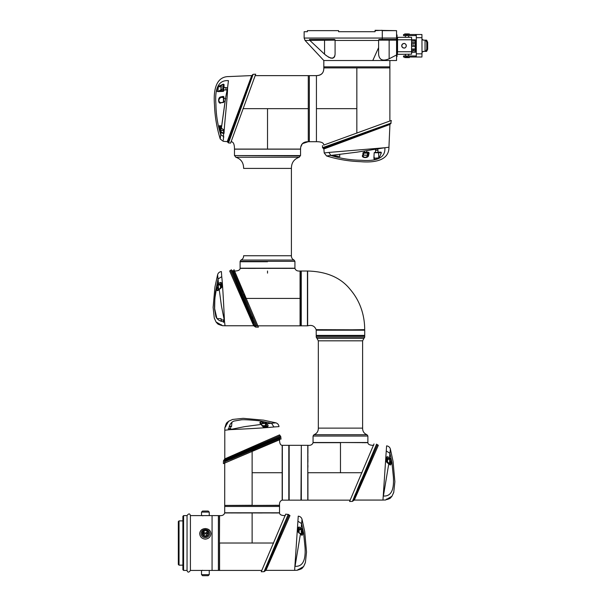 <?xml version="1.0" encoding="UTF-8"?>
<svg xmlns="http://www.w3.org/2000/svg" width="606" height="606" viewBox="0 0 606 606"><rect width="100%" height="100%" fill="white"/><g stroke="black" fill="none" stroke-linecap="round" stroke-linejoin="round"><path stroke-width="0.91" d="M413.792 42.912L415.292 42.821L415.511 40.557M413.777 44.958L413.625 46.147L413.777 44.958L413.777 46.147L415.262 45.988L415.277 42.996L415.262 45.988M413.83 49.094L415.421 49.465L415.398 51.692M411.595 52.328L415.398 52.192L412.125 52.184L412.125 49.154L415.216 49.154L412.125 49.01L412.118 51.01L411.595 51.01M415.398 51.555L415.262 49.321M413.754 50.336L413.754 49.071L413.61 50.813L415.224 50.821L415.216 52.328L415.413 51.033L415.421 49.465L413.83 49.177M413.64 42.821L412.156 42.685L412.141 46.268L412.163 42.821L415.398 42.685L415.421 39.958L415.398 42.685L413.64 42.821L413.784 44.011M413.86 43.079L415.277 42.996M415.299 39.958L412.186 39.928L415.489 40.155M412.125 49.154L415.224 49.154L415.383 46.298L415.36 48.927M415.383 46.298L413.625 46.147M415.36 51.828L415.239 49.321L413.83 49.321M415.413 43.14L415.398 45.851L415.413 43.14M412.163 42.821L415.262 42.821L415.436 40.466M412.118 51.01L412.125 52.184M411.595 41.102L415.262 41.117L415.277 39.814L412.224 39.928M415.428 48.965L415.262 46.162M412.118 51.911L412.133 49.692L412.118 51.911M415.383 50.821L415.239 49.321M415.398 45.609L415.413 43.382L415.398 45.609M412.148 44.48L412.148 45.586L412.148 44.48M412.231 43.496L412.231 43.094L412.156 43.496M372.788 60.524L396.559 60.524L396.559 54.964L389.15 58.79C382.795 61.448 379.28 59.971 378.606 54.351L378.606 40.45L378.606 47.601L372.788 60.524L323.816 60.524L305.076 40.45L335.088 40.14L335.088 54.184C334.368 59.358 330.861 59.358 324.543 54.184L309.878 40.45L309.477 39.435L334.383 39.435L335.088 40.14A0.704 0.704 0 0 0 334.785 39.564M324.543 39.435L324.543 54.184L326.376 55.699M328.255 56.972L329.217 57.494M330.187 57.911L331.141 58.176M332.005 58.259L332.747 58.176M333.451 57.911L333.974 57.509M334.414 56.972L334.929 55.676M396.559 38.049L382.288 38.049L382.288 30.648L396.559 30.648L396.559 39.435L382.144 39.435L396.559 39.435L396.559 54.964M379.038 39.488L379.038 39.488A0.704 0.704 0 0 1 379.311 39.435L378.606 40.14L379.311 39.435L378.606 40.14L379.311 39.435L382.144 39.435A3.515 1.697 -90 0 0 382.288 38.049L304.136 38.049L305.076 40.45M379.023 39.496A0.704 0.704 0 0 0 378.652 39.898L378.644 39.92M378.606 47.601L378.606 40.14A0.704 0.704 0 0 1 378.652 39.898M396.559 30.648L375.091 30.3L375.091 31.709L338.602 31.709L338.602 30.648L307.393 30.648L307.393 31.709L304.136 31.709L304.136 38.049M338.602 30.648L307.393 30.648M382.113 30.3L375.091 30.648M397.051 56.585L396.559 56.585L397.051 56.585L397.051 34.943L396.559 34.943M397.051 45.018L397.544 37.33L397.544 51.737L397.4 45.109L397.051 55.449M397.051 54.434L397.051 35.921M397.4 37.261L397.4 38.057M411.595 37.33L397.544 37.33L411.595 37.33L411.595 54.199L397.4 54.335L397.4 53.464L397.188 54.434M411.595 51.737L397.544 51.737L397.4 54.335L397.4 51.737M404.846 47.889A2.288 2.288 0 0 1 404.005 48.048L402.392 47.374L401.725 45.761L402.392 44.147L404.005 43.48C404.755 42.973 406.535 45.276 406.134 44.92L406.134 46.601C405.452 47.791 404.74 48.268 404.005 48.048A2.288 2.288 0 0 1 401.899 44.889A2.288 2.288 0 0 1 405.619 44.147A2.288 2.288 0 0 1 404.884 47.874M406.194 55.957L403.513 55.957L403.513 57.009L406.194 57.009L406.194 55.957L407.118 55.957L407.118 57.009L406.194 57.009M407.118 57.009L415.58 57.009L415.58 55.957L407.118 55.957M415.58 55.957L416.307 55.957M406.194 35.572L406.194 34.519L403.513 34.519L403.513 35.572L416.307 35.572M423.48 51.389L422.011 52.328L421.927 57.009L415.58 57.009M415.58 35.572L415.58 34.519L416.307 34.519L416.307 57.009M415.58 34.519L407.118 34.519L407.118 35.572M406.194 34.519L407.118 34.519M421.829 34.519L421.927 35.572M425.707 51.389L426.76 49.275L426.76 42.246L427.677 42.246L427.677 49.275L426.616 51.389L423.139 51.389L422.011 52.328L421.927 34.519L416.307 34.519M426.76 42.246L425.707 40.14L423.139 40.14L422.011 39.201L423.48 40.14M427.677 42.246L426.616 40.14L425.707 40.14L426.616 40.14M407.027 57.714C409.573 57.714 409.573 57.714 407.027 57.714C409.573 57.714 409.573 57.714 407.027 57.714C404.482 57.714 404.482 57.714 407.027 57.714C404.482 57.714 404.482 57.714 407.027 57.714M407.027 33.815C404.482 33.815 404.482 33.815 407.027 33.815C404.482 33.815 404.482 33.815 407.027 33.815C409.573 33.815 409.573 33.815 407.027 33.815C409.573 33.815 409.573 33.815 407.027 33.815M323.809 145.061L391.317 120.488L390.703 123.707M322.445 145.561L322.551 147.675L391.181 123.079M322.551 147.675L323.21 148.341L367.38 132.191M379.326 127.851L365.857 132.752L365.812 132.123L365.857 132.752M374.993 129.426L375.728 129.154M323.21 148.334L323.862 148.978L389.931 124.45L390.393 123.821L389.931 124.45L388.938 147.235L384.855 147.735L388.938 147.235C389.12 161.863 371.531 162.628 360.646 161.688C349.094 161.31 337.731 159.401 326.558 155.962L356.82 152.182L384.855 147.735L328.869 152.432L330.838 155.439C340.686 158.537 350.821 160.143 361.229 160.257C370.417 160.976 385.863 160.848 384.855 147.735C385.863 160.848 370.417 160.976 361.229 160.257C350.821 160.143 340.686 158.537 330.838 155.439L333.224 155.212L334.717 156.098L339.784 156.469M323.21 148.341L323.862 148.978L324.21 152.954L328.869 152.432M324.21 152.954L326.558 155.962M362.706 155.159L363.509 152.954L364.35 152.273L368.615 152.25L369.13 152.924L368.562 155.545C368.039 158.727 360.684 157.833 362.706 155.159L364.35 152.273M377.902 148.599L377.78 150.311M374.531 149.334L366.994 150.659M377.606 152.167L381.007 152.129L381.363 152.81L379.167 157.855C374.909 160.022 373.281 159.825 374.288 157.272M368.562 155.545L368.153 155.31C366.009 157.848 364.236 157.961 362.827 155.651L363.002 154.909M369.13 152.924L368.69 152.75L368.153 155.31L368.031 152.75L367.645 152.75M368.615 152.25L368.69 152.75L367.69 152.417M362.827 155.651L364.274 152.417L368.501 152.417M378.765 157.59L378.591 152.75L374.175 152.75L373.887 158.28L379.167 157.855M375.182 152.417L380.848 152.75L381.007 152.129M378.341 152.417L374.614 152.417M335.088 155.022L334.717 156.098M335.057 155.787L339.792 156.606L339.678 154.492M362.88 154.75L362.979 152.75L362.88 154.75M363.456 153.121L363.426 152.417L363.911 152.417M377.992 152.417L377.992 150.311L375.531 150.311L375.531 152.417M316.43 113.883L316.43 75.636C321.392 75.53 323.854 72.955 323.816 67.902L389.878 67.902L356.843 67.902L356.843 133.168M389.878 121.018L389.878 66.849L323.816 66.849L323.816 60.524L389.878 60.524L389.878 66.849L323.816 66.849L323.816 67.902L356.843 67.902M323.816 145.19C323.816 142.864 321.354 141.698 316.43 141.698L316.43 103.452M316.43 108.663L356.843 108.663M363.683 153.121L367.645 153.121L367.645 152.417M367.463 153.121L367.463 155.159L366.418 155.227M365.562 155.227L367.395 155.227M378.599 153.121L378.833 152.417M267.519 149.174L234.484 149.174L234.484 155.575L300.546 155.575L300.546 149.174L267.519 149.174M243.62 168.4C243.62 162.681 241.014 158.961 235.802 157.242L299.235 157.242C294.008 159.098 291.403 162.817 291.41 168.4L243.62 168.4M267.519 261.747L240.105 261.747L267.519 261.747M243.014 108.663L267.519 108.663L267.519 149.076L300.546 149.076C300.652 144.122 303.227 141.66 308.28 141.698L309.333 141.698L309.333 75.636L309.333 141.698L316.43 141.698L316.43 75.636L308.28 75.636L308.28 141.698L308.28 75.636L255.164 75.636L255.694 74.19L230.621 143.069L228.507 142.963L227.205 141.653L251.732 75.583L252.346 75.159M228.447 80.651L228.447 80.651C215.335 79.644 215.206 95.089 215.925 104.285C216.039 114.693 217.645 124.821 220.743 134.676C217.645 124.821 216.039 114.693 215.925 104.285C215.206 95.089 215.335 79.644 228.447 80.651L227.606 87.537C227.311 100.119 224.735 120.45 224.091 132.07L223.765 129.82L223.364 140.107M223.061 129.419L223.061 130.654L223.765 130.654M307.439 325.839L307.439 271.018L300.97 271.018L300.97 325.839L307.439 325.839M223.765 90.892L223.765 88.408L223.765 90.892M223.765 86.681L223.061 86.681L223.061 88.612M223.061 88.764L223.061 90.597M267.519 108.663L308.28 108.663M230.992 141.698C233.318 141.698 234.484 144.16 234.484 149.076L267.519 149.076M235.658 149.076L236.181 149.076M236.999 149.076L240.021 149.076M262.3 149.076L272.745 149.076M221.16 287.706L221.145 284.865L220.448 284.85L220.44 288.123L220.448 284.85L218.94 284.858L218.115 283.873L217.062 286.153M240.961 260.05L240.105 261.337L240.105 268.208L294.925 268.208L294.925 261.337L294.069 260.05L240.961 260.05C242.764 259.201 243.65 257.777 243.62 255.755L291.41 255.755L291.41 168.4M218.281 287.926L218.319 285.918L218.281 287.926M220.955 87.893L220.955 89.567L220.955 87.893M220.955 89.718L220.955 90.65L220.955 89.718M234.295 273.42L233.295 273.412L234.234 273.283L233.908 272.526L232.946 272.586L252.013 317.506L232.159 270.73L232.787 272.223L233.757 272.162L232.787 272.223M251.793 316.983L252.785 316.983M255.611 325.975L252.331 318.256L255.611 325.975L257.838 325.839L258.164 326.619L233.977 269.632L257.898 325.975M251.982 317.43L252.331 318.256L253.323 318.264L253.013 317.514L252.013 317.506M232.159 270.73L234.378 270.579M253.323 318.264L252.331 318.256M255.55 326.96L254.959 325.528L255.603 327.096L258.398 327.172L258.164 326.619M252.104 317.726L252.975 317.43M253.838 322.786L231.416 269.821L239.559 288.812L238.749 289.342L254.02 324.937L235.636 282.169M250.725 315.264L252.49 319.529M234.067 278.525L232.787 275.578M231.522 272.639L231.068 271.602M229.682 271.034L237.9 289.857L238.749 289.342L230.545 270.382L238.749 289.342L237.9 289.857L253.656 325.717M254.02 324.937L254.959 325.528M254.649 326.407L253.672 325.763L225.015 325.763L224.455 320.953C223.978 311.029 222.887 286.744 221.743 276.639L221.395 271.609M216.024 321.922C218.024 324.24 217.221 323.96 220.932 325.225L221.826 325.407A0.917 0.909 -0 0 0 222.235 325.558L216.024 321.922C213.607 316.764 213.607 316.764 216.024 321.922L214.266 318.021M221.402 321.316L221.402 321.278C221.402 318.37 221.402 318.37 221.402 321.278L221.061 318.673L216.94 318.597L214.638 308.681L214.842 298.493L218.031 279.01L217.607 274.715L218.031 279.01L215.524 291.872C214.539 301.962 214.266 307.954 214.706 309.863L215.88 316.673C217.372 319.907 220.251 321.589 224.523 321.718M216.721 288.6L216.766 289.335M216.903 289.903L218.614 289.979L219.205 289.395L221.432 305.924L224.425 320.953M218.622 289.706L218.614 289.956C215.994 292.834 216.403 285.964 218.115 283.873L218.508 283.456L219.311 284.441L220.955 283.646L220.592 282.373L218.508 283.456L218.031 279.01L221.743 276.639M220.592 282.373L222.144 283.222L222.061 287.07L218.614 289.979M217.705 287.092L217.562 287.835M217.539 288.017L217.516 288.494M218.084 289.683L218.281 285.668M218.115 283.873L218.94 284.858L218.168 284.176M221.296 285.6L221.296 283.737L221.296 287.441L220.554 288.592M222.061 287.07L220.978 288.062M221.296 287.441L218.418 289.729M222.144 283.222A0.917 0.515 180 0 0 221.296 283.737L220.955 284.858M218.781 285.002L219.311 284.441M221.069 321.278L221.061 319.021M221.402 319.862L223.485 319.976M223.485 322.415L223.485 319.786M223.061 130.479L221.023 130.479L220.955 129.555M220.955 126.684L221.023 127.381M220.955 127.631L220.955 130.411M300.197 298.432L300.197 271.018L301.25 271.018L301.25 325.839L300.197 325.839L300.197 298.432L245.96 298.432L243.907 293.577M243.529 294.758L247.687 304.591M234.325 271.018L233.34 271.17L256.679 325.839L300.061 325.839L300.061 271.018C297.334 271.276 295.622 270.39 294.933 268.375L240.097 268.367C239.991 270.14 238.067 271.018 234.325 271.018L243.332 292.228M241.847 288.736L242.521 290.319M267.519 273.132L267.519 271.018M300.061 274.465L300.053 273.897M300.053 272.942L300.053 271.632M292.819 268.375L290.516 268.382M290.274 268.382L289.032 268.382M286.873 268.382L282.729 268.382M270.253 268.382L268.17 268.382M265.337 268.382L262.61 268.382M255.482 268.397L248.172 268.397M242.165 268.39L241.09 268.382M248.331 86.188L243.43 99.657L244.059 99.695L253.103 74.326L255.694 74.19M227.205 141.653L223.228 141.296L220.22 138.956C216.781 127.783 214.872 116.42 214.494 104.868C213.554 93.983 214.319 76.394 228.947 76.576L251.732 75.583L227.205 141.653L227.841 142.304L243.43 99.657L244.059 99.695L243.43 99.657L244.059 99.695L228.507 142.963M243.43 99.657L252.361 75.121L251.732 75.583M223.652 137.539L223.69 136.638M227.591 87.59L227.712 86.658M227.727 86.522L228.053 83.833M227.606 87.537L225.727 97.255L221.402 128.177L224.076 130.048L224.091 133.259L223.364 133.646L220.97 132.282L220.743 134.676L221.273 131.934L220.395 130.449L220.084 130.798L220.97 132.282M219.713 125.73L221.69 125.836L225.106 101.172L223.765 101.172M226.849 90.983L227.083 89.839L225.871 89.839M223.925 98.717L223.932 96.899L223.258 96.377L220.637 96.952C217.456 97.468 218.349 104.83 221.023 102.8L221.432 102.634M223.228 102.005L223.909 101.157M219.327 90.877L224.015 87.908L224.053 84.499L223.372 84.151L218.327 86.34C216.16 90.605 216.357 92.233 218.91 91.226L217.902 91.627L218.327 86.34M219.751 125.775L220.213 126.412C218.577 124.995 218.531 126.457 220.084 130.798M223.75 136.638L220.743 134.676L220.22 138.956M224.091 133.259L223.765 131.82M220.637 96.952L220.872 97.354C218.334 99.505 218.221 101.278 220.531 102.679L223.432 102.528L223.432 97.483L220.872 97.354M223.932 96.899L223.432 96.824L223.765 102.073M223.053 129.298L221.432 128.29L220.213 126.412M223.326 88.673L219.357 90.711L224.015 87.908M223.432 88.635L223.432 90.582L219.569 90.726L217.902 91.627M221.561 86.855L218.592 86.741L223.432 84.666L223.372 84.151M223.432 86.681L223.432 84.666L224.053 84.499M223.765 84.764L223.432 88.605M220.955 130.434L220.395 130.449L219.577 125.722L220.228 126.51L221.591 126.616M223.364 133.646L223.432 133.146L221.273 131.934M223.72 133.1L223.432 130.654M223.765 97.013L223.765 97.816M223.765 98.717L225.871 98.717M223.765 87.522L225.871 87.522L225.871 89.983L223.765 89.983M307.651 304.174L307.651 289.963M364.683 329.634C364.698 323.157 363.767 316.832 361.896 310.658C360.335 305.629 357.328 297.758 350.124 289.32C340.716 277.609 326.551 271.511 307.651 271.018L307.651 325.839C311.832 324.687 314.658 325.967 316.127 329.664L364.479 329.846M340.474 335.944L316.415 335.633L364.524 335.633L340.474 335.944M364.509 335.398L316.415 335.633M340.474 335.398L316.218 335.398L316.218 330.202L364.721 330.202L364.721 335.398L340.474 335.398M364.509 329.656L316.43 330.202M367.88 442.516L313.06 442.516L313.06 436.047L367.88 436.047L367.88 442.516M389.878 458.197L389.87 458.181C391.787 460.196 391.673 467.112 389.37 464.287L387.431 462.901A0.917 0.409 -67.7 0 0 387.279 462.31L389.65 463.158L389.582 459.295L387.545 459.333L387.552 462.423L387.567 459.333M389.703 460.825L389.696 462.226L389.65 460.825M374.008 443.933L349.821 500.92M354.146 497.087L355.495 493.837M357.26 489.565L359.191 484.952M359.343 484.58L361.426 479.626M376.462 444.372L377.44 444.69L376.584 446.675M376.568 444.13L352.434 501.26M353.025 499.829L353.965 499.246L377.44 444.69L369.236 463.651L368.425 463.12M369.236 463.651L370.084 464.166L354.328 500.018M370.084 464.166L378.311 445.334M386.59 445.91L382.969 500.064L354.313 500.064L353.343 500.707M386.583 445.963L386.59 445.872C388.529 446.107 389.787 447.16 390.378 449.016L393.052 461.333L394.87 481.725L393.756 492.186M391.961 496.231L387.052 499.533C390.764 498.261 389.961 498.541 391.961 496.231L393.718 492.322L391.961 496.231C394.377 491.072 394.377 491.072 391.961 496.223L385.749 499.859A0.917 0.909 180 0 0 386.136 499.738M383.469 496.026C393.597 496.655 393.839 484.679 393.37 476.884L391.938 462.613L389.953 453.311L390.378 449.016L389.476 457.757L387.393 456.674L387.029 457.947L388.666 458.734L389.476 457.757M388.075 463.029L388.779 463.704L383.53 495.253M387.431 462.901L385.924 461.371L385.84 457.53L387.393 456.674M389.734 455.447L389.953 453.311L386.242 450.94M389.87 458.181L389.203 459.303M389.703 459.969L390.226 463.734L389.582 464.029L388.635 463.158M388.643 463.605L389.37 464.287L388.643 463.605M385.924 461.371L386.689 461.742L386.689 458.038A0.917 0.515 180 0 0 385.84 457.53M387.279 462.31L386.689 461.742L387.014 462.363M386.689 458.038L386.689 460.227L386.689 458.038L387.029 459.166M390.469 462.795L390.173 461.022M387.537 459.159L386.84 459.166L386.825 462.007M362.024 472.733L307.924 472.733L307.924 500.147L350.147 500.147M307.787 472.733L307.924 445.327C310.651 445.577 312.363 444.698 313.052 442.675L340.474 442.683L340.474 472.733L340.474 447.433M340.466 445.327L340.474 442.865M362.259 442.698L362.994 442.698M363.85 442.698L365.744 442.698M340.474 442.516L367.887 442.675C367.993 444.44 369.918 445.327 373.66 445.327M307.916 467.249L307.916 465.325M307.916 462.181L307.909 458.219M307.916 457.447L307.916 455.977M307.916 453.303L307.924 449.955M314.438 442.683L315.165 442.683M366.963 434.699L313.976 434.699L313.06 436.017L367.88 436.017L366.963 434.699C364.032 433.51 362.577 431.32 362.608 428.124L362.608 340.822L318.332 340.822L318.332 428.124L362.608 428.124M313.06 436.017L367.88 436.017M364.721 337.118L364.721 335.966L316.218 335.966L316.218 337.118L364.721 337.118L363.964 338.36L316.976 338.36L318.332 340.822M282.343 500.147L282.343 445.327L288.812 445.327L288.812 500.147L282.343 500.147M255.8 448.743L230.272 459.553M230.394 459.5L240.074 455.401M240.249 455.326L245.96 452.909M224.887 505.419L252.126 505.283L252.126 451.182L279.533 439.547L279.389 438.555L224.735 461.757L232.825 458.318L232.825 457.325L224.576 460.825L232.303 457.553L232.295 458.545L233.037 458.227L233.045 457.235L277.972 438.161L233.045 457.235M261.815 447.069L260.239 447.736M258.33 448.546L256.974 449.122M277.427 472.733L252.126 472.733L252.126 475.278M233.636 456.985L233.636 457.977L277.147 439.509L277.147 438.517L277.275 439.456L279.389 438.555M252.126 472.733L282.169 472.733L282.184 445.319C280.419 445.213 279.533 443.289 279.533 439.547M252.126 505.419L279.533 505.283C279.283 502.548 280.161 500.836 282.184 500.147L282.169 472.733L279.533 472.733M274.904 505.283L276.654 505.275M277.609 505.275L278.927 505.275M282.176 498.041L282.176 495.731M282.176 495.496L282.176 494.246M282.176 492.095L282.176 487.944M282.169 475.468L282.169 473.384M282.169 470.551L282.169 467.824M282.161 460.704L282.154 453.394M282.161 447.372L282.169 446.311M282.176 445.887L282.184 445.455M273.677 543.021L252.126 543.021L252.126 512.797L224.712 512.797L224.712 505.419L279.533 505.419L279.533 506.472L224.712 506.472L279.533 506.472L279.533 512.797L234.492 512.797M262.436 425.654L265.526 425.662L265.564 423.624L261.701 423.556L265.564 423.624M262.633 423.503L264.633 423.541L262.633 423.503M233.575 457.007L233.575 458M278.328 438.009L278.396 438.979L278.328 438.009L279.82 437.38L278.328 438.009L278.396 438.979M279.82 437.38L279.98 439.6L224.576 463.113L224.576 460.825M232.295 458.545L232.303 457.553M224.576 463.113L279.98 439.6M225.614 459.242L261.209 443.963L225.614 459.242L225.031 460.181L223.455 460.825L223.387 463.62L223.94 463.385M225.031 460.181L280.775 436.615L281.017 439.161M280.729 436.631L261.739 444.781L261.209 443.963L268.39 440.857M272.026 439.282L274.972 438.009M277.927 436.737L278.957 436.29M279.525 434.896L260.694 443.122L261.209 443.963L280.169 435.767L261.209 443.963L260.694 443.122L224.834 458.871M224.144 459.863L224.788 458.893L224.788 430.237L229.606 429.677C239.521 429.2 263.807 428.101 273.92 426.965L278.942 426.616M225.121 427.071A0.917 0.909 90 0 0 224.993 427.45L228.629 421.246C233.787 418.829 233.787 418.829 228.629 421.246L232.568 419.481M273.92 426.965L271.541 423.253L275.844 422.829L271.541 423.253L258.679 420.738C248.596 419.753 242.597 419.488 240.688 419.928L233.878 421.094C230.644 422.594 228.962 425.473 228.833 429.737L228.833 429.737M271.541 423.253L267.102 423.723L264.398 422.276M261.959 421.935L261.216 421.981M260.648 422.124L260.572 423.836L261.156 424.427M261.171 424.435L260.572 423.836C257.724 421.208 264.587 421.625 266.678 423.336L265.701 424.155L266.678 423.336L265.701 424.155L266.117 424.533L267.102 423.723L268.185 425.806L267.329 427.366L263.489 427.283L261.171 424.435L244.627 426.647L229.606 429.646M228.636 421.246L232.674 419.443L243.135 418.329L263.519 420.147L275.844 422.829C277.7 423.42 278.745 424.677 278.987 426.616M225.144 427.041L225.334 426.162C226.591 422.435 226.318 423.238 228.629 421.238M263.466 422.927L262.724 422.776M262.542 422.753L262.065 422.738M264.951 426.518L266.822 426.518L263.11 426.518L261.959 425.776M266.117 424.533L266.913 426.169L268.185 425.806M263.489 427.283L262.496 426.192M263.11 426.518L260.822 423.617L264.89 423.503M267.329 427.366A0.917 0.515 -90 0 0 266.822 426.518L265.693 426.169M265.557 424.003L265.686 425.654M229.273 426.291L231.121 426.283M230.575 428.707L230.697 426.624L229.242 426.624C232.189 426.624 232.189 426.624 229.273 426.624L229.273 426.495M228.144 428.707L230.765 428.707M262.852 426.374L265.693 426.366L265.701 425.662L262.436 425.662M301.318 500.147L301.318 445.327L307.787 445.327L307.787 500.147L301.318 500.147M265.595 569.564L280.889 533.931L280.078 533.401L288.206 514.441L285.691 514.146L261.474 571.2M288.206 514.441L285.691 514.146M280.078 533.401L264.095 571.549M280.889 533.931L289.092 514.971L280.889 533.931L281.737 534.447L289.963 515.615M289.979 515.577L289.092 514.971L288.236 516.963M281.737 534.447L265.981 570.307M298.243 516.198L294.622 570.352L265.966 570.352L264.996 570.996M298.235 516.244L298.243 516.153C300.182 516.395 301.44 517.441 302.03 519.297L304.712 531.621L306.522 552.005L305.409 562.466L303.621 566.512C306.03 561.353 306.03 561.353 303.614 566.512L297.41 570.148A0.917 0.909 180 0 0 297.788 570.019M295.122 566.307L295.122 566.307C305.25 566.936 305.492 554.967 305.023 547.165L303.591 532.894L301.606 523.599L302.03 519.297L301.129 528.038L301.523 528.462L299.046 526.955L298.682 528.235L300.318 529.023L301.129 528.038M299.728 533.31L297.576 531.659L298.341 532.03L298.341 528.318L298.682 529.447L300.705 529.439L301.538 528.477C303.439 530.485 303.326 537.401 301.023 534.568L300.432 533.984L295.183 565.534M297.576 531.659L297.493 527.811L299.046 526.955M301.387 525.735L301.606 523.599L297.894 521.228M298.705 569.799L298.705 569.814C302.417 568.549 301.621 568.829 303.621 566.512L305.371 562.603M297.735 570.041L298.697 569.807M300.318 529.023L300.856 529.583M301.356 530.25L301.932 531.674L301.788 534.128L301.235 534.318L298.341 532.03L298.667 532.651M300.296 533.886L301.023 534.568L300.296 533.886M298.341 528.318L298.341 530.508L298.341 528.318A0.917 0.515 180 0 0 297.493 527.811M299.084 533.182A0.917 0.409 -67.7 0 0 298.932 532.591M302.121 533.083L301.826 531.31M299.175 531.545L299.197 529.439L299.175 531.545M301.356 531.106L301.349 532.515L301.303 531.106M252.126 543.021L219.577 543.021L219.577 570.428L261.8 570.428M219.44 543.021L219.577 515.608C222.311 515.865 224.015 514.979 224.705 512.956L279.54 512.956C279.646 514.721 281.57 515.608 285.312 515.608M257.618 512.971L262.239 512.979M271.496 512.987L274.647 512.987M275.51 512.987L277.396 512.979M226.099 512.964L226.818 512.964M231.25 512.964L232.545 512.964M236.916 512.971L241.468 512.971M209.252 515.608L218.387 515.608L218.387 570.428L218.387 515.608L219.44 515.608L219.44 570.428L212.062 570.428L212.062 515.608L212.062 570.428L190.413 570.428L190.413 515.608L190.413 570.428C188.822 572.678 187.701 572.678 187.042 570.428L187.042 543.021L187.042 570.428L183.595 570.428L183.595 515.608L187.042 515.608L187.042 543.021L187.042 515.608C188.708 513.358 189.829 513.358 190.413 515.608L209.252 515.608L209.252 512.093L201.518 512.093L201.518 515.608M299.197 529.439L298.493 529.455L298.478 532.295M210.933 533.765A5.621 5.287 -0 0 0 205.313 528.599A5.621 5.287 -0 0 0 199.692 533.765M205.313 537.59A4.25 3.992 180 0 1 201.631 531.598A4.25 3.992 180 0 1 208.994 531.598A4.25 3.992 180 0 1 205.313 537.59M202.192 533.485A3.128 2.939 -0 0 0 205.313 536.537A3.128 2.939 -0 0 0 208.441 533.485M203.533 531.136C206.638 528.652 209.691 533.871 207.51 535.113L205.313 536.045L203.01 534.984L202.502 532.576L203.533 531.136M203.465 533.235L204.124 534.068L206.472 532.363L207.532 533.598L206.472 532.341L204.124 534.045L203.465 533.212L204.639 532.091L203.843 532.098L203.063 533.151L204.184 534.515L206.396 532.803L207.1 533.598L206.191 534.613L207.54 533.462M207.108 533.462L206.191 534.613M203.063 533.174L203.843 532.121L204.639 532.113M202.571 575.7L208.199 575.7L202.571 575.7L201.518 574.647L201.518 570.428M183.595 515.608L182.891 516.312L182.891 569.723L183.595 570.428M179.028 520.88L179.028 565.156L178.323 564.451L178.323 521.584L179.028 520.88L182.891 520.88M205.313 528.561C208.729 528.803 210.608 530.5 210.941 533.644C210.608 536.924 208.729 538.749 205.313 539.128C201.896 538.749 200.025 536.924 199.692 533.644C200.018 530.5 201.896 528.803 205.313 528.561M202.199 515.698L202.995 515.774M202.631 570.291L202.184 570.344M207.782 511.04L202.586 511.04L207.782 511.04M413.61 49.154L413.61 50.813L412.133 50.806M412.141 46.268L415.231 46.298L415.216 49.01L412.125 49.01M412.156 42.685L415.254 42.685L415.398 41.117M415.315 39.814L412.186 39.791M389.15 58.79L389.15 40.14L378.606 40.14M396.559 40.14L389.15 40.14L389.15 39.435M335.088 40.45L378.606 40.45M397.051 54.798L396.559 54.798M397.051 46.768L396.559 46.768M397.051 44.753L396.559 44.753M397.051 36.724L396.559 36.724M397.051 46.503L397.4 45.109M411.595 39.791L397.4 39.791M421.927 53.843L416.307 53.843M416.307 37.678L421.927 37.678M409.315 57.146L404.747 57.146L409.209 57.009L409.171 57.714M404.747 34.383L409.315 34.383L404.846 34.519L404.884 33.815M425.048 40.14L425.048 51.389M404.747 57.146L404.747 57.57L409.315 57.57M427.677 49.275L426.76 49.275M409.315 34.383L409.315 33.951L404.747 33.951M363.024 154.356L363.108 152.75L363.592 152.75M363.6 153.386L363.6 155.159L367.463 155.159M299.235 157.242L300.197 155.901L234.833 155.575M240.105 261.337L294.925 261.337M218.433 286.926L218.334 288.857L218.433 286.926M223.061 86.855L221.023 86.855L221.023 89.529M221.023 89.68L221.023 90.673M219.933 288.706L219.22 289.388L219.933 288.706M221.023 127.73L221.023 130.479M218.395 91.604L223.432 91.339L223.765 90.332M364.509 330.202L316.43 329.656M387.029 459.181L389.052 459.159L388.666 458.734M300.97 445.327L289.16 445.327L289.16 500.147L300.97 500.147L301.318 445.675M265.617 569.526L264.678 570.11L265.617 569.526M301.212 531.515L301.235 529.576L301.212 531.515M205.313 536.318A3.128 2.939 180 0 1 202.184 533.378A3.128 2.939 180 0 1 205.313 530.439A3.128 2.939 180 0 1 208.441 533.378A3.128 2.939 180 0 1 205.313 536.318M201.518 574.647L209.252 574.647L209.252 570.428M412.231 39.791L411.595 39.784M405.376 54.199L405.376 55.957M408.679 54.199L408.679 55.957M408.679 37.33L408.679 35.572M405.376 37.33L405.376 35.572M366.797 152.257L366.797 150.689M364.335 152.273L364.335 151.076M323.816 67.955C323.915 72.947 321.309 75.508 316.006 75.629C321.309 75.508 323.915 72.947 323.816 67.955M375.675 149.099L375.675 150.311M378.659 153.121L378.659 154.621M294.069 260.05C292.266 259.201 291.38 257.777 291.41 255.755M235.802 157.242L234.833 155.901M300.629 147.629L300.553 149.508C300.47 144.402 303.03 141.796 308.227 141.698L302.349 143.675L300.712 147.091M220.44 285.025L218.402 284.994M219.334 288.873L218.334 288.857M227.545 87.734L225.871 87.734M252.755 316.923L251.763 316.923M255.603 327.096L254.664 326.452M229.666 270.988L231.401 269.784M214.266 318.014L213.115 307.424L214.933 287.032L217.607 274.715C218.198 272.859 219.463 271.806 221.395 271.571M221.402 324.755L222.235 325.664L225.015 325.763M221.561 126.616L221.023 126.616M253.103 74.326L252.475 74.803M223.765 102.179L220.531 102.679M224.273 320.188L223.485 320.21M389.582 459.295L389.65 463.158M349.586 501.473L352.381 501.397L353.321 500.761M378.326 445.296L377.44 444.69M386.583 499.056L385.749 499.973L382.969 500.064M313.976 434.699C316.908 433.51 318.362 431.32 318.332 428.124M362.608 340.822L363.964 338.36M316.976 338.36L316.218 337.118M230.371 429.495L230.341 428.707M224.712 505.283L224.735 461.757M261.678 424.556L261.701 423.556M277.131 439.509L277.131 438.517L277.131 439.509M223.455 460.825L224.099 459.886M279.563 434.881L280.775 436.615M225.796 426.624L224.887 427.45L224.788 430.237M231.53 426.624L231.954 422.162M261.239 571.753L264.034 571.685L264.974 571.041M289.092 514.971L288.244 514.365M298.235 569.345L297.402 570.254L294.622 570.352M303.614 566.512L297.819 569.996M300.303 533.462L301.303 533.447M299.197 529.614L301.235 529.576M208.441 533.598L208.441 533.378C206.358 529.568 204.275 529.568 202.184 533.378L202.184 533.598M209.252 574.647L208.199 575.7M179.028 565.156L182.891 565.156M209.252 512.093L208.199 511.04L202.571 511.04L201.518 512.093"/></g></svg>
